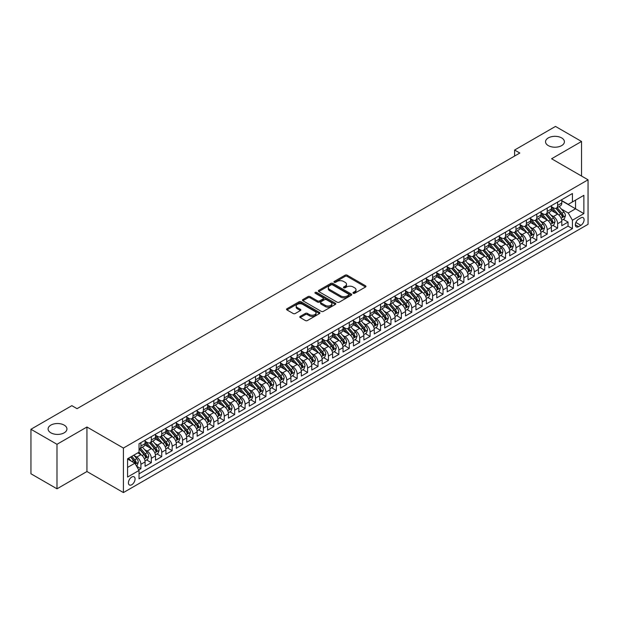 <?xml version="1.0" encoding="UTF-8"?>
<svg xmlns="http://www.w3.org/2000/svg" width="619" height="619" viewBox="0 0 619 619"><rect width="100%" height="100%" fill="white"/><g stroke="black" fill="none" stroke-linecap="round" stroke-linejoin="round"><path stroke-width="0.93" d="M353.256 293.259A1.014 0.588 0 0 0 354.687 293.259L365.558 286.992A1.447 0.836 0 0 0 365.976 286.396A1.447 0.836 0 0 0 365.558 285.808L347.151 275.184A1.447 0.836 0 0 0 345.1 275.184L334.237 281.452A1.014 0.588 0 0 0 333.943 281.869A1.014 0.588 0 0 0 334.237 282.279A1.014 0.588 0 0 0 335.668 282.279L337.076 281.467A4.627 2.669 0 0 1 343.622 281.467L345.154 282.357A4.627 2.669 0 0 1 346.508 284.245A4.627 2.669 0 0 1 345.154 286.133L343.746 286.945A1.014 0.588 0 0 0 343.452 287.355A1.014 0.588 0 0 0 343.746 287.773A1.014 0.588 0 0 0 345.178 287.773L346.586 286.961A4.627 2.669 0 0 1 353.132 286.961L354.664 287.843A4.627 2.669 0 0 1 356.018 289.738A4.627 2.669 0 0 1 354.664 291.626L353.256 292.439A1.014 0.588 0 0 0 352.962 292.849A1.014 0.588 0 0 0 353.256 293.259L353.256 292.439M64.183 425.121A9.432 5.447 0 0 0 53.907 423.938A9.432 5.447 0 0 0 48.089 428.967A9.432 5.447 0 0 0 50.851 432.82A9.432 5.447 0 0 0 61.126 433.996A9.432 5.447 0 0 0 66.945 428.967A9.432 5.447 0 0 0 64.183 425.121M561.642 137.913A9.432 5.447 0 0 0 551.367 136.737A9.432 5.447 0 0 0 545.54 141.766A9.432 5.447 0 0 0 548.302 145.612A9.432 5.447 0 0 0 558.578 146.796A9.432 5.447 0 0 0 564.404 141.766A9.432 5.447 0 0 0 561.642 137.913M131.746 484.754A4.712 2.724 120 0 0 134.826 480.599A4.712 2.724 120 0 0 134.099 476.823A4.712 2.724 120 0 0 131.746 477.056A4.712 2.724 120 0 0 128.667 481.211A4.712 2.724 120 0 0 129.386 484.986A4.712 2.724 120 0 0 131.746 484.754M300.215 316.394A1.447 0.836 0 0 0 299.789 316.982A1.447 0.836 0 0 0 300.215 317.57L305.376 320.549A1.447 0.836 0 0 0 307.419 320.549L319.489 313.585A1.447 0.836 0 0 0 319.915 312.997A1.447 0.836 0 0 0 319.489 312.409L301.082 301.778A1.447 0.836 0 0 0 299.039 301.778L286.968 308.742A1.447 0.836 0 0 0 286.543 309.338A1.447 0.836 0 0 0 286.968 309.926L293.205 313.524A1.447 0.836 0 0 0 295.255 313.524L300.416 310.545A1.447 0.836 0 0 0 300.842 309.957A1.447 0.836 0 0 0 300.416 309.368L297.321 307.581A3.869 2.236 0 0 1 296.192 306.003A3.869 2.236 0 0 1 298.575 303.937A3.869 2.236 0 0 1 302.792 304.424L314.909 311.419A3.869 2.236 0 0 1 316.046 312.997A3.869 2.236 0 0 1 313.655 315.063A3.869 2.236 0 0 1 309.438 314.576L307.419 313.407A1.447 0.836 0 0 0 305.376 313.407L300.215 316.394L300.215 317.57L305.376 314.614L305.376 313.407M86.946 427.009L56.994 444.303L30.95 429.269L30.95 473.775L56.994 488.817L86.946 471.523L123.413 492.577L123.413 448.063L86.946 427.009L86.946 471.523M581.535 176.044L581.535 141.465L551.591 158.758L588.05 179.804L123.413 448.063M581.535 141.465L555.491 126.423L514.606 150.03L514.606 156.05M30.95 429.269L71.843 405.662L77.05 408.672L519.813 153.04L514.606 150.03M337.177 302.188A1.447 0.836 0 0 0 339.22 302.188L351.29 295.224A1.447 0.836 0 0 0 351.716 294.636A1.447 0.836 0 0 0 351.29 294.048L332.883 283.417A1.447 0.836 0 0 0 330.84 283.417L318.77 290.381A1.447 0.836 0 0 0 318.352 290.976A1.447 0.836 0 0 0 318.77 291.564L337.177 302.188M315.651 293.483A1.014 0.588 0 0 1 316.673 293.623L316.673 292.423L335.39 303.225A1.447 0.836 0 0 1 335.815 303.813A1.447 0.836 0 0 1 335.39 304.409L323.319 311.372A1.447 0.836 0 0 1 321.276 311.372L302.869 300.749L308.038 297.785L308.038 296.586L302.869 299.565A1.447 0.836 0 0 0 302.443 300.153A1.447 0.836 0 0 0 302.869 300.749L302.869 299.565M308.038 297.785A1.447 0.836 0 0 1 310.08 297.785L310.08 296.586A1.447 0.836 0 0 0 308.038 296.586M310.08 296.586L317.547 300.896A1.447 0.836 0 0 0 319.59 300.896L323.017 298.915A1.447 0.836 0 0 0 323.435 298.327A1.447 0.836 0 0 0 323.017 297.731L315.241 293.251A1.014 0.588 0 0 1 314.947 292.833A1.014 0.588 0 0 1 315.574 292.292A1.014 0.588 0 0 1 316.673 292.423M138.749 469.945L140.915 468.699L136.59 466.2M134.13 455.576L136.745 457.085A5.896 3.405 60 0 1 140.915 464.304L145.078 461.898L145.078 466.293L151.33 462.679L146.587 459.948M144.544 449.564L147.16 451.073A5.896 3.405 60 0 1 151.33 458.292L155.493 455.886L155.493 460.273L161.745 456.667L157.009 453.928M154.967 443.544L157.582 445.061A5.896 3.405 60 0 1 161.745 452.272L165.915 449.866L165.915 454.261L172.167 450.647L167.424 447.916M165.381 437.532L167.997 439.041A5.896 3.405 60 0 1 172.167 446.26L176.33 443.854L176.33 448.249L182.582 444.635L177.846 441.896M175.804 431.52L178.419 433.029A5.896 3.405 60 0 1 182.582 440.248L186.752 437.842L186.752 442.229L193.004 438.623L188.261 435.884M186.218 425.501L188.834 427.009A5.896 3.405 60 0 1 193.004 434.229L197.167 431.822L197.167 436.217L203.419 432.604L198.676 429.872M196.633 419.489L199.248 420.997A5.896 3.405 60 0 1 203.419 428.216L207.589 425.81L207.589 430.205L213.834 426.592L209.098 423.853M207.056 413.477L209.671 414.985A5.896 3.405 60 0 1 213.834 422.204L218.004 419.798L218.004 424.185L224.256 420.58L219.513 417.84M217.47 407.457L220.085 408.966A5.896 3.405 60 0 1 224.256 416.185L228.419 413.778L228.419 418.173L234.671 414.56L229.935 411.828M227.893 401.445L230.508 402.954A5.896 3.405 60 0 1 234.671 410.173L238.841 407.766L238.841 412.153L245.093 408.548L240.35 405.809M238.307 395.433L240.923 396.941A5.896 3.405 60 0 1 245.093 404.161L249.256 401.754L249.256 406.141L255.508 402.536L250.772 399.797M248.73 389.413L251.345 390.922A5.896 3.405 60 0 1 255.508 398.141L259.678 395.734L259.678 400.129L265.93 396.516L261.187 393.785M259.144 383.401L261.76 384.91A5.896 3.405 60 0 1 265.93 392.129L270.093 389.722L270.093 394.11L276.345 390.504L271.602 387.765M269.559 377.389L272.174 378.898A5.896 3.405 60 0 1 276.345 386.117L280.515 383.71L280.515 388.098L286.759 384.492L282.024 381.753M279.981 371.369L282.597 372.878A5.896 3.405 60 0 1 286.759 380.097L290.93 377.691L290.93 382.085L297.182 378.472L292.439 375.741M290.396 365.357L293.011 366.866A5.896 3.405 60 0 1 297.182 374.085L301.345 371.679L301.345 376.066L307.597 372.46L302.861 369.721M300.819 359.337L303.434 360.854A5.896 3.405 60 0 1 307.597 368.065L311.767 365.667L311.767 370.054L318.019 366.448L313.276 363.709M311.233 353.325L313.848 354.834A5.896 3.405 60 0 1 318.019 362.053L322.182 359.647L322.182 364.042L328.434 360.428L323.691 357.697M321.656 347.313L324.271 348.822A5.896 3.405 60 0 1 328.434 356.041L332.604 353.635L332.604 358.022L338.856 354.416L334.113 351.677M332.07 341.293L334.686 342.81A5.896 3.405 60 0 1 338.856 350.021L343.019 347.615L343.019 352.01L349.271 348.404L344.528 345.665M342.485 335.281L345.1 336.79A5.896 3.405 60 0 1 349.271 344.009L353.441 341.603L353.441 345.998L359.685 342.384L354.95 339.645M352.907 329.269L355.523 330.778A5.896 3.405 60 0 1 359.685 337.997L363.856 335.591L363.856 339.978L370.108 336.372L365.365 333.633M363.322 323.25L365.937 324.766A5.896 3.405 60 0 1 370.108 331.977L374.271 329.571L374.271 333.966L380.523 330.353L375.787 327.621M373.744 317.238L376.36 318.746A5.896 3.405 60 0 1 380.523 325.965L384.693 323.559L384.693 327.954L390.945 324.341L386.202 321.601M384.159 311.225L386.774 312.734A5.896 3.405 60 0 1 390.945 319.953L395.108 317.547L395.108 321.934L401.36 318.328L396.617 315.589M394.574 305.206L397.197 306.714A5.896 3.405 60 0 1 401.36 313.934L405.53 311.527L405.53 315.922L411.782 312.309L407.039 309.577M404.996 299.194L407.611 300.702A5.896 3.405 60 0 1 411.782 307.922L415.945 305.515L415.945 309.902L422.197 306.297L417.454 303.558M415.411 293.182L418.026 294.69A5.896 3.405 60 0 1 422.197 301.91L426.367 299.503L426.367 303.89L432.611 300.285L427.876 297.546M425.833 287.162L428.449 288.671A5.896 3.405 60 0 1 432.611 295.89L436.782 293.483L436.782 297.878L443.034 294.265L438.291 291.534M436.248 281.15L438.863 282.659A5.896 3.405 60 0 1 443.034 289.878L447.197 287.471L447.197 291.858L453.448 288.253L448.713 285.514M446.67 275.138L449.286 276.647A5.896 3.405 60 0 1 453.448 283.866L457.619 281.459L457.619 285.846L463.871 282.241L459.128 279.502M457.085 269.118L459.7 270.627A5.896 3.405 60 0 1 463.871 277.846L468.034 275.44L468.034 279.834L474.286 276.221L469.542 273.49M467.5 263.106L470.115 264.615A5.896 3.405 60 0 1 474.286 271.834L478.456 269.427L478.456 273.815L484.7 270.209L479.965 267.47M477.922 257.094L480.537 258.603A5.896 3.405 60 0 1 484.7 265.822L488.871 263.415L488.871 267.803L495.123 264.197L490.38 261.458M488.337 251.074L490.952 252.583A5.896 3.405 60 0 1 495.123 259.802L499.285 257.396L499.285 261.791L505.537 258.177L500.802 255.446M498.759 245.062L501.375 246.571A5.896 3.405 60 0 1 505.537 253.79L509.708 251.384L509.708 255.771L515.96 252.165L511.217 249.426M509.174 239.042L511.789 240.559A5.896 3.405 60 0 1 515.96 247.77L520.122 245.372L520.122 249.759L526.374 246.153L521.639 243.414M519.596 233.03L522.212 234.539A5.896 3.405 60 0 1 526.374 241.758L530.545 239.352L530.545 243.747L536.797 240.133L532.054 237.402M530.011 227.018L532.626 228.527A5.896 3.405 60 0 1 536.797 235.746L540.96 233.34L540.96 237.727L547.211 234.121L542.468 231.382M540.426 220.998L543.041 222.515A5.896 3.405 60 0 1 547.211 229.726L551.382 227.32L551.382 231.715L557.626 228.109L557.626 223.714A5.896 3.405 -120 0 0 553.463 216.495L550.848 214.986M552.891 225.37L557.626 228.109M145.078 461.898A5.896 3.405 -120 0 0 140.915 454.679L137.789 452.876M155.493 455.886A5.896 3.405 -120 0 0 151.33 448.667L144.885 444.945M165.915 449.866A5.896 3.405 -120 0 0 161.745 442.655L155.307 438.933M176.33 443.854A5.896 3.405 -120 0 0 172.167 436.635L165.722 432.921M186.752 437.842A5.896 3.405 -120 0 0 182.582 430.623L176.144 426.901M197.167 431.822A5.896 3.405 -120 0 0 193.004 424.611L186.559 420.889M207.589 425.81A5.896 3.405 -120 0 0 203.419 418.591L196.974 414.869M218.004 419.798A5.896 3.405 -120 0 0 213.834 412.579L207.396 408.857M228.419 413.778A5.896 3.405 -120 0 0 224.256 406.567L217.811 402.845M238.841 407.766A5.896 3.405 -120 0 0 234.671 400.547L228.233 396.825M249.256 401.754A5.896 3.405 -120 0 0 245.093 394.535L238.648 390.813M259.678 395.734A5.896 3.405 -120 0 0 255.508 388.515L249.062 384.801M270.093 389.722A5.896 3.405 -120 0 0 265.93 382.503L259.485 378.782M280.515 383.71A5.896 3.405 -120 0 0 276.345 376.491L269.899 372.77M290.93 377.691A5.896 3.405 -120 0 0 286.759 370.472L280.322 366.758M301.345 371.679A5.896 3.405 -120 0 0 297.182 364.459L290.737 360.738M311.767 365.667A5.896 3.405 -120 0 0 307.597 358.447L301.159 354.726M322.182 359.647A5.896 3.405 -120 0 0 318.019 352.428L311.574 348.714M332.604 353.635A5.896 3.405 -120 0 0 328.434 346.416L321.988 342.694M343.019 347.615A5.896 3.405 -120 0 0 338.856 340.404L332.411 336.682M353.441 341.603A5.896 3.405 -120 0 0 349.271 334.384L342.825 330.67M363.856 335.591A5.896 3.405 -120 0 0 359.685 328.372L353.248 324.65M374.271 329.571A5.896 3.405 -120 0 0 370.108 322.36L363.663 318.638M384.693 323.559A5.896 3.405 -120 0 0 380.523 316.34L374.085 312.626M395.108 317.547A5.896 3.405 -120 0 0 390.945 310.328L384.5 306.606M405.53 311.527A5.896 3.405 -120 0 0 401.36 304.316L394.914 300.594M415.945 305.515A5.896 3.405 -120 0 0 411.782 298.296L405.337 294.574M426.367 299.503A5.896 3.405 -120 0 0 422.197 292.284L415.751 288.562M436.782 293.483A5.896 3.405 -120 0 0 432.611 286.264L426.174 282.55M447.197 287.471A5.896 3.405 -120 0 0 443.034 280.252L436.588 276.531M457.619 281.459A5.896 3.405 -120 0 0 453.448 274.24L447.011 270.518M468.034 275.44A5.896 3.405 -120 0 0 463.871 268.22L457.426 264.506M478.456 269.427A5.896 3.405 -120 0 0 474.286 262.208L467.84 258.487M488.871 263.415A5.896 3.405 -120 0 0 484.7 256.196L478.263 252.475M499.285 257.396A5.896 3.405 -120 0 0 495.123 250.177L488.677 246.463M509.708 251.384A5.896 3.405 -120 0 0 505.537 244.165L499.1 240.443M520.122 245.372A5.896 3.405 -120 0 0 515.96 238.153L509.514 234.431M530.545 239.352A5.896 3.405 -120 0 0 526.374 232.133L519.937 228.419M540.96 233.34A5.896 3.405 -120 0 0 536.797 226.121L530.351 222.399M551.382 227.32A5.896 3.405 -120 0 0 547.211 220.109L540.766 216.387M580.862 217.88L578.572 219.203A4.565 2.638 120 0 0 575.585 223.227A4.565 2.638 120 0 0 576.289 226.887A4.565 2.638 120 0 0 578.572 226.662L580.862 225.339A4.565 2.638 120 0 0 583.849 221.316A4.565 2.638 120 0 0 583.144 217.656A4.565 2.638 120 0 0 580.862 217.88M123.413 492.577L588.05 224.318L588.05 179.804M127.576 467.43L134.872 463.221L139.035 470.44L139.035 478.858L572.42 228.643L572.42 220.225L568.257 213.006L561.263 208.974M139.035 470.44L127.576 477.056L127.576 458.772L139.035 452.156L139.035 443.73L572.42 193.523L572.42 201.941L583.879 195.325L583.879 213.609L572.42 220.225M145.078 441.208L147.16 442.407A5.896 3.405 60 0 0 150.108 442.701L154.278 440.295A5.896 3.405 -120 0 0 155.493 437.602L155.493 434.229M155.493 435.196L157.582 436.395A5.896 3.405 60 0 0 160.53 436.689L164.693 434.283A5.896 3.405 -120 0 0 165.915 431.582L165.915 428.216M165.915 429.176L167.997 430.383A5.896 3.405 60 0 0 170.945 430.677L175.115 428.271A5.896 3.405 -120 0 0 176.33 425.57L176.33 422.204M176.33 423.164L178.419 424.363A5.896 3.405 60 0 0 181.359 424.657L185.53 422.251A5.896 3.405 -120 0 0 186.752 419.558L186.752 416.185M186.752 417.152L188.834 418.351A5.896 3.405 60 0 0 191.782 418.645L195.944 416.239A5.896 3.405 -120 0 0 197.167 413.538L197.167 410.173M197.167 411.132L199.248 412.339A5.896 3.405 60 0 0 202.196 412.625L206.367 410.227A5.896 3.405 -120 0 0 207.589 407.526L207.589 404.161M207.589 405.12L209.671 406.319A5.896 3.405 60 0 0 212.619 406.613L216.782 404.207A5.896 3.405 -120 0 0 218.004 401.514L218.004 398.141M218.004 399.108L220.085 400.307A5.896 3.405 60 0 0 223.033 400.601L227.204 398.195A5.896 3.405 -120 0 0 228.419 395.495L228.419 392.129M228.419 393.088L230.508 394.295A5.896 3.405 60 0 0 233.456 394.582L237.619 392.175A5.896 3.405 -120 0 0 238.841 389.483L238.841 386.109M238.841 387.076L240.923 388.275A5.896 3.405 60 0 0 243.871 388.57L248.041 386.163A5.896 3.405 -120 0 0 249.256 383.463L249.256 380.097M249.256 381.064L251.345 382.263A5.896 3.405 60 0 0 254.285 382.557L258.456 380.151A5.896 3.405 -120 0 0 259.678 377.451L259.678 374.085M259.678 375.044L261.76 376.251A5.896 3.405 60 0 0 264.708 376.538L268.87 374.131A5.896 3.405 -120 0 0 270.093 371.439L270.093 368.065M270.093 369.032L272.174 370.232A5.896 3.405 60 0 0 275.122 370.526L279.293 368.119A5.896 3.405 -120 0 0 280.515 365.419L280.515 362.053M280.515 363.013L282.597 364.22A5.896 3.405 60 0 0 285.545 364.514L289.707 362.107A5.896 3.405 -120 0 0 290.93 359.407L290.93 356.041M290.93 357.001L293.011 358.208A5.896 3.405 60 0 0 295.959 358.494L300.13 356.087A5.896 3.405 -120 0 0 301.345 353.395L301.345 350.021M301.345 350.988L303.434 352.188A5.896 3.405 60 0 0 306.382 352.482L310.545 350.075A5.896 3.405 -120 0 0 311.767 347.375L311.767 344.009M311.767 344.969L313.848 346.176A5.896 3.405 60 0 0 316.796 346.47L320.967 344.063A5.896 3.405 -120 0 0 322.182 341.363L322.182 337.997M322.182 338.957L324.271 340.164A5.896 3.405 60 0 0 327.211 340.45L331.382 338.044A5.896 3.405 -120 0 0 332.604 335.351L332.604 331.977M332.604 332.945L334.686 334.144A5.896 3.405 60 0 0 337.634 334.438L341.796 332.032A5.896 3.405 -120 0 0 343.019 329.331L343.019 325.965M343.019 326.925L345.1 328.132A5.896 3.405 60 0 0 348.048 328.426L352.219 326.02A5.896 3.405 -120 0 0 353.441 323.319L353.441 319.953M353.441 320.913L355.523 322.112A5.896 3.405 60 0 0 358.471 322.406L362.633 320A5.896 3.405 -120 0 0 363.856 317.307L363.856 313.934M363.856 314.901L365.937 316.1A5.896 3.405 60 0 0 368.885 316.394L373.056 313.988A5.896 3.405 -120 0 0 374.271 311.287L374.271 307.922M374.271 308.881L376.36 310.088A5.896 3.405 60 0 0 379.3 310.382L383.471 307.976A5.896 3.405 -120 0 0 384.693 305.275L384.693 301.91M384.693 302.869L386.774 304.068A5.896 3.405 60 0 0 389.722 304.362L393.885 301.956A5.896 3.405 -120 0 0 395.108 299.263L395.108 295.89M395.108 296.857L397.197 298.056A5.896 3.405 60 0 0 400.137 298.35L404.308 295.944A5.896 3.405 -120 0 0 405.53 293.244L405.53 289.878M405.53 290.837L407.611 292.044A5.896 3.405 60 0 0 410.559 292.33L414.722 289.932A5.896 3.405 -120 0 0 415.945 287.231L415.945 283.866M415.945 284.825L418.026 286.024A5.896 3.405 60 0 0 420.974 286.318L425.145 283.912A5.896 3.405 -120 0 0 426.367 281.212L426.367 277.846M426.367 278.813L428.449 280.012A5.896 3.405 60 0 0 431.397 280.306L435.559 277.9A5.896 3.405 -120 0 0 436.782 275.2L436.782 271.834M436.782 272.793L438.863 274A5.896 3.405 60 0 0 441.811 274.287L445.982 271.88A5.896 3.405 -120 0 0 447.197 269.188L447.197 265.814M447.197 266.781L449.286 267.981A5.896 3.405 60 0 0 452.226 268.275L456.396 265.868A5.896 3.405 -120 0 0 457.619 263.168L457.619 259.802M457.619 260.769L459.7 261.969A5.896 3.405 60 0 0 462.648 262.263L466.811 259.856A5.896 3.405 -120 0 0 468.034 257.156L468.034 253.79M468.034 254.749L470.115 255.957A5.896 3.405 60 0 0 473.063 256.243L477.234 253.836A5.896 3.405 -120 0 0 478.456 251.144L478.456 247.77M478.456 248.737L480.537 249.937A5.896 3.405 60 0 0 483.485 250.231L487.648 247.824A5.896 3.405 -120 0 0 488.871 245.124L488.871 241.758M488.871 242.718L490.952 243.925A5.896 3.405 60 0 0 493.9 244.219L498.071 241.812A5.896 3.405 -120 0 0 499.285 239.112L499.285 235.746M499.285 236.706L501.375 237.913A5.896 3.405 60 0 0 504.323 238.199L508.485 235.793A5.896 3.405 -120 0 0 509.708 233.1L509.708 229.726M509.708 230.694L511.789 231.893A5.896 3.405 60 0 0 514.737 232.187L518.908 229.781A5.896 3.405 -120 0 0 520.122 227.08L520.122 223.714M520.122 224.674L522.212 225.881A5.896 3.405 60 0 0 525.152 226.175L529.322 223.769A5.896 3.405 -120 0 0 530.545 221.068L530.545 217.702M530.545 218.662L532.626 219.869A5.896 3.405 60 0 0 535.574 220.155L539.737 217.749A5.896 3.405 -120 0 0 540.96 215.056L540.96 211.683M540.96 212.65L543.041 213.849A5.896 3.405 60 0 0 545.989 214.143L550.159 211.737A5.896 3.405 -120 0 0 551.382 209.036L551.382 205.67M139.035 473.806L568.049 226.121L568.049 222.089L561.797 225.703L561.797 221.308A5.896 3.405 -120 0 0 557.626 214.089L551.189 210.375M551.382 206.63L553.463 207.837A5.896 3.405 -120 0 0 556.411 208.131A5.896 3.405 -120 0 0 557.626 205.431L557.626 202.065M556.411 208.131L560.574 205.725A5.896 3.405 -120 0 0 561.797 203.024L561.797 199.658M140.915 442.655L140.915 446.02A5.896 3.405 60 0 1 139.693 448.721A5.896 3.405 60 0 1 139.035 448.953M139.693 448.721L143.856 446.314A5.896 3.405 -120 0 0 145.078 443.614L145.078 440.248M151.33 436.635L151.33 440.008A5.896 3.405 60 0 1 150.108 442.701M161.745 430.623L161.745 433.989A5.896 3.405 60 0 1 160.53 436.689M172.167 424.611L172.167 427.977A5.896 3.405 60 0 1 170.945 430.677M182.582 418.591L182.582 421.957A5.896 3.405 60 0 1 181.359 424.657M193.004 412.579L193.004 415.945A5.896 3.405 60 0 1 191.782 418.645M203.419 406.559L203.419 409.933A5.896 3.405 60 0 1 202.196 412.625M213.834 400.547L213.834 403.913A5.896 3.405 60 0 1 212.619 406.613M224.256 394.535L224.256 397.901A5.896 3.405 60 0 1 223.033 400.601M234.671 388.515L234.671 391.889A5.896 3.405 60 0 1 233.456 394.582M245.093 382.503L245.093 385.869A5.896 3.405 60 0 1 243.871 388.57M255.508 376.491L255.508 379.857A5.896 3.405 60 0 1 254.285 382.557M265.93 370.472L265.93 373.845A5.896 3.405 60 0 1 264.708 376.538M276.345 364.459L276.345 367.825A5.896 3.405 60 0 1 275.122 370.526M286.759 358.447L286.759 361.813A5.896 3.405 60 0 1 285.545 364.514M297.182 352.428L297.182 355.801A5.896 3.405 60 0 1 295.959 358.494M307.597 346.416L307.597 349.781A5.896 3.405 60 0 1 306.382 352.482M318.019 340.404L318.019 343.769A5.896 3.405 60 0 1 316.796 346.47M328.434 334.384L328.434 337.757A5.896 3.405 60 0 1 327.211 340.45M338.856 328.372L338.856 331.738A5.896 3.405 60 0 1 337.634 334.438M349.271 322.36L349.271 325.726A5.896 3.405 60 0 1 348.048 328.426M359.685 316.34L359.685 319.714A5.896 3.405 60 0 1 358.471 322.406M370.108 310.328L370.108 313.694A5.896 3.405 60 0 1 368.885 316.394M380.523 304.316L380.523 307.682A5.896 3.405 60 0 1 379.3 310.382M390.945 298.296L390.945 301.662A5.896 3.405 60 0 1 389.722 304.362M401.36 292.284L401.36 295.65A5.896 3.405 60 0 1 400.137 298.35M411.782 286.264L411.782 289.638A5.896 3.405 60 0 1 410.559 292.33M422.197 280.252L422.197 283.618A5.896 3.405 60 0 1 420.974 286.318M432.611 274.24L432.611 277.606A5.896 3.405 60 0 1 431.397 280.306M443.034 268.22L443.034 271.594A5.896 3.405 60 0 1 441.811 274.287M453.448 262.208L453.448 265.574A5.896 3.405 60 0 1 452.226 268.275M463.871 256.196L463.871 259.562A5.896 3.405 60 0 1 462.648 262.263M474.286 250.177L474.286 253.55A5.896 3.405 60 0 1 473.063 256.243M484.7 244.165L484.7 247.53A5.896 3.405 60 0 1 483.485 250.231M495.123 238.153L495.123 241.518A5.896 3.405 60 0 1 493.9 244.219M505.537 232.133L505.537 235.506A5.896 3.405 60 0 1 504.323 238.199M515.96 226.121L515.96 229.487A5.896 3.405 60 0 1 514.737 232.187M526.374 220.109L526.374 223.474A5.896 3.405 60 0 1 525.152 226.175M536.797 214.089L536.797 217.462A5.896 3.405 60 0 1 535.574 220.155M547.211 208.077L547.211 211.443A5.896 3.405 60 0 1 545.989 214.143M547.211 229.726L547.211 234.121M536.797 235.746L536.797 240.133M526.374 241.758L526.374 246.153M515.96 247.77L515.96 252.165M505.537 253.79L505.537 258.177M495.123 259.802L495.123 264.197M484.7 265.822L484.7 270.209M474.286 271.834L474.286 276.221M463.871 277.846L463.871 282.241M453.448 283.866L453.448 288.253M443.034 289.878L443.034 294.265M432.611 295.89L432.611 300.285M422.197 301.91L422.197 306.297M411.782 307.922L411.782 312.309M401.36 313.934L401.36 318.328M390.945 319.953L390.945 324.341M380.523 325.965L380.523 330.353M370.108 331.977L370.108 336.372M359.685 337.997L359.685 342.384M349.271 344.009L349.271 348.404M338.856 350.021L338.856 354.416M328.434 356.041L328.434 360.428M318.019 362.053L318.019 366.448M307.597 368.065L307.597 372.46M297.182 374.085L297.182 378.472M286.759 380.097L286.759 384.492M276.345 386.117L276.345 390.504M265.93 392.129L265.93 396.516M255.508 398.141L255.508 402.536M245.093 404.161L245.093 408.548M234.671 410.173L234.671 414.56M224.256 416.185L224.256 420.58M213.834 422.204L213.834 426.592M203.419 428.216L203.419 432.604M193.004 434.229L193.004 438.623M182.582 440.248L182.582 444.635M172.167 446.26L172.167 450.647M161.745 452.272L161.745 456.667M151.33 458.292L151.33 462.679M140.915 464.304L140.915 468.699M134.872 463.221L127.576 459.012M568.257 213.006L575.546 208.796L575.546 200.138L583.879 195.325M561.797 200.858L583.879 213.609M561.797 200.618L568.257 204.347L572.42 201.941M56.994 444.303L56.994 488.817M563.305 219.35L568.049 222.089M568.049 226.121L572.42 228.643M353.666 293.406L354.664 292.826A4.627 2.669 0 0 0 356.018 290.938L356.018 289.738M346.508 284.245L346.508 285.444A4.627 2.669 0 0 1 345.154 287.34L344.156 287.912M365.535 286.999L347.151 276.384A1.447 0.836 0 0 0 345.1 276.384L334.639 282.426M351.29 294.048L351.29 295.224L332.883 284.624A1.447 0.836 0 0 0 330.84 284.624L318.793 291.572M348.737 295.046A1.014 0.588 0 0 0 349.031 294.636A1.014 0.588 0 0 0 348.737 294.218L332.573 284.895A1.014 0.588 0 0 0 331.142 284.895L329.664 285.746A4.627 2.669 0 0 0 328.31 287.642A4.627 2.669 0 0 0 329.664 289.53L340.705 295.905A4.627 2.669 0 0 0 347.251 295.905L348.737 295.046L348.737 296.253A1.014 0.588 0 0 0 349.031 295.836L349.031 294.636M328.31 287.642L328.31 288.841A4.627 2.669 0 0 0 329.664 290.729L329.664 289.53M348.737 296.253L347.251 297.105A4.627 2.669 0 0 1 340.705 297.105L329.664 290.729M310.08 297.785L317.547 302.095A1.447 0.836 0 0 0 319.59 302.095L323.017 300.114A1.447 0.836 0 0 0 323.435 299.526L323.435 298.327M316.673 293.623L335.366 304.416M325.292 305.368A3.869 2.236 0 0 0 329.509 305.848A3.869 2.236 0 0 0 331.892 303.79A3.869 2.236 0 0 0 330.763 302.204L326.492 299.743A1.447 0.836 0 0 0 324.449 299.743L321.021 301.716A1.447 0.836 0 0 0 320.596 302.312A1.447 0.836 0 0 0 321.021 302.9L325.292 305.368L325.292 306.567A3.869 2.236 0 0 0 329.509 307.055A3.869 2.236 0 0 0 331.892 304.989L331.892 303.79M320.596 302.312L320.596 303.511A1.447 0.836 0 0 0 321.021 304.107L321.021 302.9M325.292 306.567L321.021 304.107M316.046 312.997L316.046 314.197A3.869 2.236 0 0 1 313.655 316.263A3.869 2.236 0 0 1 309.438 315.775L307.419 314.614A1.447 0.836 0 0 0 305.376 314.614M296.192 306.003L296.192 307.202A3.869 2.236 0 0 0 297.321 308.78L297.321 307.581M300.416 309.368L300.416 310.545L297.321 308.78M319.489 312.409L319.489 313.585L301.082 302.985A1.447 0.836 0 0 0 299.039 302.985L286.992 309.933L286.968 308.742M561.712 220.279L564.404 218.724L565.441 215.714A3.907 2.252 -120 0 0 563.924 212.046L559.166 206.537M558.206 214.476L552.566 207.938A11.274 6.507 -120 0 0 551.382 206.7M555.111 212.634L551.955 208.982A9.355 5.401 -120 0 0 551.382 208.355M555.877 208.34L560.69 213.911A3.907 2.252 60 0 1 562.083 216.604L563.336 215.884A3.907 2.252 -120 0 0 561.944 213.191L557.185 207.682M556.164 208.247L561.332 214.236A1.989 1.145 60 0 1 561.835 215.017L563.336 215.884M562.083 216.604L562.369 217.068M551.289 226.291L553.982 224.736L555.026 221.726A3.907 2.252 -120 0 0 553.502 218.066L548.744 212.549M547.792 220.488L542.143 213.95A11.274 6.507 -120 0 0 540.96 212.712M544.697 218.654L541.54 214.994A9.355 5.401 -120 0 0 540.96 214.367M545.463 214.352L550.276 219.931A3.907 2.252 60 0 1 551.668 222.616L552.914 221.896A3.907 2.252 -120 0 0 551.521 219.203L546.763 213.694M545.741 214.267L550.918 220.256A1.989 1.145 60 0 1 551.421 221.029L552.914 221.896M551.668 222.616L551.955 223.08M540.874 232.303L543.567 230.755L544.604 227.746A3.907 2.252 -120 0 0 543.087 224.078L538.329 218.569M537.369 226.5L531.729 219.969A11.274 6.507 -120 0 0 530.545 218.724M534.274 224.666L531.117 221.014A9.355 5.401 -120 0 0 530.545 220.379M535.04 220.372L539.853 225.943A3.907 2.252 60 0 1 541.246 228.635L542.499 227.908A3.907 2.252 -120 0 0 541.107 225.223L536.348 219.714M535.327 220.279L540.495 226.268A1.989 1.145 60 0 1 540.998 227.049L542.499 227.908M541.246 228.635L541.532 229.092M530.452 238.323L533.145 236.768L534.189 233.758A3.907 2.252 -120 0 0 532.665 230.09L527.906 224.581M526.955 232.52L521.306 225.981A11.274 6.507 -120 0 0 520.122 224.743M523.86 230.686L520.703 227.026A9.355 5.401 -120 0 0 520.122 226.399M524.626 226.384L529.438 231.955A3.907 2.252 60 0 1 530.831 234.647L532.085 233.928A3.907 2.252 -120 0 0 530.692 231.235L525.926 225.726M524.904 226.291L530.081 232.28A1.989 1.145 60 0 1 530.584 233.061L532.085 233.928M530.831 234.647L531.117 235.112M520.037 244.335L522.73 242.78L523.775 239.777A3.907 2.252 -120 0 0 522.25 236.11L517.492 230.601M516.54 238.532L510.892 231.993A11.274 6.507 -120 0 0 509.708 230.755M513.437 236.698L510.28 233.038A9.355 5.401 -120 0 0 509.708 232.411M514.203 232.396L519.024 237.975A3.907 2.252 60 0 1 520.417 240.659L521.662 239.94A3.907 2.252 -120 0 0 520.269 237.247L515.511 231.738M514.49 232.311L519.666 238.3A1.989 1.145 60 0 1 520.161 239.073L521.662 239.94M520.417 240.659L520.695 241.124M509.623 250.347L512.315 248.799L513.352 245.789A3.907 2.252 -120 0 0 511.836 242.122L507.069 236.613M506.118 244.544L500.477 238.013A11.274 6.507 -120 0 0 499.285 236.768M503.023 242.71L499.866 239.058A9.355 5.401 -120 0 0 499.285 238.431M503.789 238.416L508.601 243.987A3.907 2.252 60 0 1 509.994 246.679L511.248 245.952A3.907 2.252 -120 0 0 509.855 243.267L505.096 237.758M504.075 238.323L509.244 244.312A1.989 1.145 60 0 1 509.746 245.093L511.248 245.952M509.994 246.679L510.28 247.143M499.2 256.367L501.893 254.811L502.938 251.801A3.907 2.252 -120 0 0 501.413 248.134L496.655 242.625M495.703 250.563L490.055 244.025A11.274 6.507 -120 0 0 488.871 242.787M492.608 248.73L489.451 245.07A9.355 5.401 -120 0 0 488.871 244.443M493.374 244.428L498.187 249.999A3.907 2.252 60 0 1 499.579 252.691L500.825 251.972A3.907 2.252 -120 0 0 499.432 249.279L494.674 243.77M493.653 244.335L498.829 250.324A1.989 1.145 60 0 1 499.332 251.105L500.825 251.972M499.579 252.691L499.858 253.156M488.786 262.379L491.478 260.823L492.515 257.821A3.907 2.252 -120 0 0 490.999 254.154L486.24 248.645M485.281 256.576L479.64 250.037A11.274 6.507 -120 0 0 478.456 248.799M482.186 254.742L479.029 251.082A9.355 5.401 -120 0 0 478.456 250.455M482.952 250.44L487.764 256.018A3.907 2.252 60 0 1 489.157 258.703L490.41 257.984A3.907 2.252 -120 0 0 489.018 255.299L484.259 249.782M483.238 250.355L488.406 256.343A1.989 1.145 60 0 1 488.909 257.117L490.41 257.984M489.157 258.703L489.443 259.168M478.363 268.398L481.056 266.843L482.1 263.833A3.907 2.252 -120 0 0 480.576 260.166L475.818 254.657M474.866 262.588L469.217 256.057A11.274 6.507 -120 0 0 468.034 254.811M471.771 260.754L468.614 257.102A9.355 5.401 -120 0 0 468.034 256.475M472.537 256.459L477.35 262.03A3.907 2.252 60 0 1 478.742 264.723L479.988 263.996A3.907 2.252 -120 0 0 478.595 261.311L473.837 255.802M472.815 256.367L477.992 262.355A1.989 1.145 60 0 1 478.495 263.137L479.988 263.996M478.742 264.723L479.029 265.187M467.949 274.41L470.641 272.855L471.678 269.845A3.907 2.252 -120 0 0 470.161 266.185L465.403 260.669M464.443 268.607L458.803 262.069A11.274 6.507 -120 0 0 457.619 260.831M461.348 266.774L458.192 263.114A9.355 5.401 -120 0 0 457.619 262.487M462.114 262.471L466.935 268.042A3.907 2.252 60 0 1 468.32 270.735L469.573 270.016A3.907 2.252 -120 0 0 468.181 267.323L463.422 261.814M462.401 262.379L467.569 268.367A1.989 1.145 60 0 1 468.072 269.149L469.573 270.016M468.32 270.735L468.606 271.199M457.526 280.422L460.219 278.867L461.263 275.865A3.907 2.252 -120 0 0 459.739 272.198L454.98 266.688M454.029 274.619L448.38 268.081A11.274 6.507 -120 0 0 447.197 266.843M450.934 272.786L447.777 269.133A9.355 5.401 -120 0 0 447.197 268.499M451.7 268.484L456.513 274.062A3.907 2.252 60 0 1 457.905 276.747L459.159 276.028A3.907 2.252 -120 0 0 457.766 273.343L453 267.826M451.978 268.398L457.155 274.387A1.989 1.145 60 0 1 457.658 275.161L459.159 276.028M457.905 276.747L458.192 277.211M447.111 286.442L449.804 284.887L450.849 281.877A3.907 2.252 -120 0 0 449.324 278.21L444.566 272.7M443.614 280.631L437.966 274.101A11.274 6.507 -120 0 0 436.782 272.863M440.511 278.798L437.354 275.146A9.355 5.401 -120 0 0 436.782 274.519M441.277 274.503L446.098 280.074A3.907 2.252 60 0 1 447.491 282.767L448.736 282.047A3.907 2.252 -120 0 0 447.344 279.355L442.585 273.846M441.564 274.41L446.74 280.399A1.989 1.145 60 0 1 447.235 281.181L448.736 282.047M447.491 282.767L447.769 283.231M436.697 292.454L439.389 290.899L440.426 287.889A3.907 2.252 -120 0 0 438.91 284.229L434.143 278.712M433.192 286.651L427.551 280.113A11.274 6.507 -120 0 0 426.367 278.875M430.097 284.817L426.94 281.158A9.355 5.401 -120 0 0 426.367 280.531M430.863 280.515L435.675 286.094A3.907 2.252 60 0 1 437.068 288.779L438.322 288.059A3.907 2.252 -120 0 0 436.929 285.367L432.17 279.858M431.149 280.422L436.318 286.411A1.989 1.145 60 0 1 436.821 287.193L438.322 288.059M437.068 288.779L437.354 289.243M426.274 298.466L428.967 296.911L430.012 293.909A3.907 2.252 -120 0 0 428.487 290.241L423.729 284.732M422.777 292.663L417.129 286.125A11.274 6.507 -120 0 0 415.945 284.887M419.682 290.829L416.525 287.177A9.355 5.401 -120 0 0 415.945 286.543M420.448 286.527L425.261 292.106A3.907 2.252 60 0 1 426.653 294.791L427.899 294.071A3.907 2.252 -120 0 0 426.506 291.387L421.748 285.87M420.727 286.442L425.903 292.431A1.989 1.145 60 0 1 426.406 293.205L427.899 294.071M426.653 294.791L426.932 295.255M415.86 304.486L418.552 302.931L419.589 299.921A3.907 2.252 -120 0 0 418.073 296.253L413.314 290.744M412.355 298.675L406.714 292.145A11.274 6.507 -120 0 0 405.53 290.907M409.26 296.841L406.103 293.189A9.355 5.401 -120 0 0 405.53 292.563M410.026 292.547L414.838 298.118A3.907 2.252 60 0 1 416.231 300.811L417.485 300.091A3.907 2.252 -120 0 0 416.092 297.399L411.333 291.889M410.312 292.454L415.481 298.443A1.989 1.145 60 0 1 415.983 299.225L417.485 300.091M416.231 300.811L416.517 301.275M405.437 310.498L408.13 308.943L409.174 305.933A3.907 2.252 -120 0 0 407.65 302.273L402.892 296.756M401.94 304.695L396.292 298.157A11.274 6.507 -120 0 0 395.108 296.919M398.845 302.861L395.688 299.201A9.355 5.401 -120 0 0 395.108 298.575M399.611 298.559L404.424 304.138A3.907 2.252 60 0 1 405.816 306.823L407.062 306.103A3.907 2.252 -120 0 0 405.677 303.411L400.911 297.901M399.889 298.466L405.066 304.463A1.989 1.145 60 0 1 405.569 305.237L407.062 306.103M405.816 306.823L406.103 307.287M395.023 316.51L397.715 314.955L398.752 311.953A3.907 2.252 -120 0 0 397.236 308.285L392.477 302.776M391.518 310.707L385.877 304.169A11.274 6.507 -120 0 0 384.693 302.931M388.423 308.873L385.266 305.221A9.355 5.401 -120 0 0 384.693 304.587M389.189 304.579L394.009 310.15A3.907 2.252 60 0 1 395.394 312.843L396.647 312.115A3.907 2.252 -120 0 0 395.255 309.43L390.496 303.914M389.475 304.486L394.643 310.475A1.989 1.145 60 0 1 395.146 311.249L396.647 312.115M395.394 312.843L395.68 313.299M384.6 322.53L387.293 320.975L388.337 317.965A3.907 2.252 -120 0 0 386.821 314.297L382.055 308.788M381.103 316.719L375.454 310.189A11.274 6.507 -120 0 0 374.271 308.951M378.008 314.885L374.851 311.233A9.355 5.401 -120 0 0 374.271 310.606M378.774 310.591L383.587 316.162A3.907 2.252 60 0 1 384.979 318.855L386.233 318.135A3.907 2.252 -120 0 0 384.84 315.442L380.081 309.933M379.052 310.498L384.229 316.487A1.989 1.145 60 0 1 384.732 317.268L386.233 318.135M384.979 318.855L385.266 319.319M374.186 328.542L376.878 326.987L377.923 323.977A3.907 2.252 -120 0 0 376.398 320.317L371.64 314.8M370.688 322.739L365.04 316.201A11.274 6.507 -120 0 0 363.856 314.963M367.593 320.905L364.429 317.245A9.355 5.401 -120 0 0 363.856 316.618M368.351 316.603L373.172 322.182A3.907 2.252 60 0 1 374.565 324.867L375.81 324.147A3.907 2.252 -120 0 0 374.418 321.454L369.659 315.945M368.638 316.51L373.814 322.507A1.989 1.145 60 0 1 374.309 323.28L375.81 324.147M374.565 324.867L374.843 325.331M363.771 334.554L366.463 333.007L367.5 329.997A3.907 2.252 -120 0 0 365.984 326.329L361.217 320.82M360.266 328.751L354.625 322.213A11.274 6.507 -120 0 0 353.441 320.975M357.171 326.917L354.014 323.265A9.355 5.401 -120 0 0 353.441 322.631M357.937 322.623L362.749 328.194A3.907 2.252 60 0 1 364.142 330.886L365.396 330.159A3.907 2.252 -120 0 0 364.003 327.474L359.244 321.957M358.223 322.53L363.392 328.519A1.989 1.145 60 0 1 363.895 329.293L365.396 330.159M364.142 330.886L364.429 331.343M353.348 340.574L356.041 339.019L357.086 336.009A3.907 2.252 -120 0 0 355.561 332.341L350.803 326.832M349.851 334.771L344.203 328.232A11.274 6.507 -120 0 0 343.019 326.994M346.756 332.929L343.599 329.277A9.355 5.401 -120 0 0 343.019 328.65M347.522 328.635L352.335 334.206A3.907 2.252 60 0 1 353.728 336.898L354.973 336.179A3.907 2.252 -120 0 0 353.581 333.486L348.822 327.977M347.801 328.542L352.977 334.531A1.989 1.145 60 0 1 353.48 335.312L354.973 336.179M353.728 336.898L354.006 337.363M342.934 346.586L345.626 345.031L346.663 342.028A3.907 2.252 -120 0 0 345.147 338.361L340.388 332.844M339.429 340.783L333.788 334.245A11.274 6.507 -120 0 0 332.604 333.007M336.334 338.949L333.177 335.289A9.355 5.401 -120 0 0 332.604 334.662M337.1 334.647L341.912 340.226A3.907 2.252 60 0 1 343.305 342.911L344.559 342.191A3.907 2.252 -120 0 0 343.166 339.498L338.407 333.989M337.386 334.562L342.555 340.551A1.989 1.145 60 0 1 343.058 341.324L344.559 342.191M343.305 342.911L343.591 343.375M332.511 352.598L335.204 351.05L336.249 348.04A3.907 2.252 -120 0 0 334.724 344.373L329.966 338.864M329.014 346.795L323.366 340.264A11.274 6.507 -120 0 0 322.182 339.019M325.919 344.961L322.762 341.309A9.355 5.401 -120 0 0 322.182 340.682M326.685 340.667L331.498 346.238A3.907 2.252 60 0 1 332.89 348.93L334.136 348.203A3.907 2.252 -120 0 0 332.751 345.518L327.985 340.009M326.964 340.574L332.14 346.563A1.989 1.145 60 0 1 332.643 347.344L334.136 348.203M332.89 348.93L333.177 349.387M322.097 358.618L324.789 357.062L325.826 354.053A3.907 2.252 -120 0 0 324.31 350.385L319.551 344.876M318.599 352.815L312.951 346.276A11.274 6.507 -120 0 0 311.767 345.038M315.497 350.981L312.34 347.321A9.355 5.401 -120 0 0 311.767 346.694M316.263 346.679L321.083 352.25A3.907 2.252 60 0 1 322.468 354.942L323.722 354.223A3.907 2.252 -120 0 0 322.329 351.53L317.57 346.021M316.549 346.586L321.725 352.575A1.989 1.145 60 0 1 322.22 353.356L323.722 354.223M322.468 354.942L322.754 355.407M311.682 364.63L314.367 363.074L315.411 360.072A3.907 2.252 -120 0 0 313.895 356.405L309.129 350.896M308.177 358.827L302.536 352.288A11.274 6.507 -120 0 0 301.345 351.05M305.082 356.993L301.925 353.333A9.355 5.401 -120 0 0 301.345 352.706M305.848 352.691L310.661 358.269A3.907 2.252 60 0 1 312.053 360.954L313.307 360.235A3.907 2.252 -120 0 0 311.914 357.542L307.156 352.033M306.134 352.606L311.303 358.594A1.989 1.145 60 0 1 311.806 359.368L313.307 360.235M312.053 360.954L312.34 361.419M301.26 370.642L303.952 369.094L304.997 366.084A3.907 2.252 -120 0 0 303.472 362.417L298.714 356.908M297.762 364.839L292.114 358.308A11.274 6.507 -120 0 0 290.93 357.062M294.667 363.005L291.503 359.353A9.355 5.401 -120 0 0 290.93 358.726M295.425 358.711L300.246 364.282A3.907 2.252 60 0 1 301.639 366.974L302.884 366.247A3.907 2.252 -120 0 0 301.492 363.562L296.733 358.053M295.712 358.618L300.888 364.606A1.989 1.145 60 0 1 301.383 365.388L302.884 366.247M301.639 366.974L301.917 367.438M290.845 376.662L293.538 375.106L294.574 372.096A3.907 2.252 -120 0 0 293.058 368.429L288.299 362.92M287.34 370.858L281.699 364.32A11.274 6.507 -120 0 0 280.515 363.082M284.245 369.025L281.088 365.365A9.355 5.401 -120 0 0 280.515 364.738M285.011 364.723L289.824 370.294A3.907 2.252 60 0 1 291.216 372.986L292.47 372.267A3.907 2.252 -120 0 0 291.077 369.574L286.318 364.065M285.297 364.63L290.466 370.619A1.989 1.145 60 0 1 290.969 371.4L292.47 372.267M291.216 372.986L291.503 373.45M280.422 382.674L283.115 381.118L284.16 378.116A3.907 2.252 -120 0 0 282.635 374.449L277.877 368.939M276.925 376.87L271.277 370.332A11.274 6.507 -120 0 0 270.093 369.094M273.83 375.037L270.673 371.377A9.355 5.401 -120 0 0 270.093 370.75M274.596 370.735L279.409 376.313A3.907 2.252 60 0 1 280.802 378.998L282.047 378.279A3.907 2.252 -120 0 0 280.655 375.594L275.896 370.077M274.875 370.649L280.051 376.638A1.989 1.145 60 0 1 280.554 377.412L282.047 378.279M280.802 378.998L281.08 379.462M270.008 388.693L272.7 387.138L273.737 384.128A3.907 2.252 -120 0 0 272.221 380.461L267.462 374.952M266.503 382.882L260.862 376.352A11.274 6.507 -120 0 0 259.678 375.114M263.408 381.049L260.251 377.397A9.355 5.401 -120 0 0 259.678 376.77M264.174 376.754L268.986 382.325A3.907 2.252 60 0 1 270.379 385.018L271.633 384.291A3.907 2.252 -120 0 0 270.24 381.606L265.481 376.097M264.46 376.662L269.629 382.65A1.989 1.145 60 0 1 270.132 383.432L271.633 384.291M270.379 385.018L270.665 385.482M259.585 394.705L262.278 393.15L263.323 390.14A3.907 2.252 -120 0 0 261.798 386.48L257.04 380.964M256.088 388.902L250.44 382.364A11.274 6.507 -120 0 0 249.256 381.126M252.993 387.068L249.836 383.409A9.355 5.401 -120 0 0 249.256 382.782M253.759 382.766L258.572 388.345A3.907 2.252 60 0 1 259.965 391.03L261.218 390.31A3.907 2.252 -120 0 0 259.825 387.618L255.059 382.109M254.038 382.674L259.214 388.662A1.989 1.145 60 0 1 259.717 389.444L261.218 390.31M259.965 391.03L260.251 391.494M249.171 400.717L251.863 399.162L252.9 396.16A3.907 2.252 -120 0 0 251.384 392.492L246.625 386.983M245.673 394.914L240.025 388.376A11.274 6.507 -120 0 0 238.841 387.138M242.571 393.08L239.414 389.428A9.355 5.401 -120 0 0 238.841 388.794M243.337 388.778L248.157 394.357A3.907 2.252 60 0 1 249.55 397.042L250.796 396.322A3.907 2.252 -120 0 0 249.403 393.638L244.644 388.121M243.623 388.693L248.799 394.682A1.989 1.145 60 0 1 249.295 395.456L250.796 396.322M249.55 397.042L249.828 397.506M238.756 406.737L241.441 405.182L242.486 402.172A3.907 2.252 -120 0 0 240.969 398.504L236.203 392.995M235.251 400.926L229.61 394.396A11.274 6.507 -120 0 0 228.419 393.158M232.156 399.093L228.999 395.44A9.355 5.401 -120 0 0 228.419 394.814M232.922 394.798L237.735 400.369A3.907 2.252 60 0 1 239.127 403.062L240.381 402.342A3.907 2.252 -120 0 0 238.988 399.65L234.23 394.141M233.208 394.705L238.377 400.694A1.989 1.145 60 0 1 238.88 401.476L240.381 402.342M239.127 403.062L239.414 403.526M228.334 412.749L231.026 411.194L232.071 408.184A3.907 2.252 -120 0 0 230.547 404.524L225.788 399.007M224.836 406.946L219.188 400.408A11.274 6.507 -120 0 0 218.004 399.17M221.741 405.112L218.584 401.452A9.355 5.401 -120 0 0 218.004 400.826M222.507 400.81L227.32 406.389A3.907 2.252 60 0 1 228.713 409.074L229.959 408.354A3.907 2.252 -120 0 0 228.566 405.662L223.807 400.153M222.786 400.717L227.962 406.706A1.989 1.145 60 0 1 228.457 407.488L229.959 408.354M228.713 409.074L228.991 409.538M217.919 418.761L220.612 417.206L221.648 414.204A3.907 2.252 -120 0 0 220.132 410.536L215.373 405.027M214.414 412.958L208.773 406.42A11.274 6.507 -120 0 0 207.589 405.182M211.319 411.124L208.162 407.472A9.355 5.401 -120 0 0 207.589 406.838M212.085 406.822L216.898 412.401A3.907 2.252 60 0 1 218.29 415.094L219.544 414.366A3.907 2.252 -120 0 0 218.151 411.681L213.393 406.165M212.371 406.737L217.54 412.726A1.989 1.145 60 0 1 218.043 413.5L219.544 414.366M218.29 415.094L218.577 415.55M207.497 424.781L210.189 423.226L211.234 420.216A3.907 2.252 -120 0 0 209.709 416.548L204.951 411.039M203.999 418.97L198.351 412.44A11.274 6.507 -120 0 0 197.167 411.202M200.904 417.136L197.747 413.484A9.355 5.401 -120 0 0 197.167 412.858M201.67 412.842L206.483 418.413A3.907 2.252 60 0 1 207.876 421.106L209.121 420.386A3.907 2.252 -120 0 0 207.729 417.693L202.97 412.184M201.949 412.749L207.125 418.738A1.989 1.145 60 0 1 207.628 419.52L209.121 420.386M207.876 421.106L208.162 421.57M197.082 430.793L199.775 429.238L200.811 426.228A3.907 2.252 -120 0 0 199.295 422.568L194.536 417.051M193.577 424.99L187.936 418.452A11.274 6.507 -120 0 0 186.752 417.214M190.482 423.156L187.325 419.496A9.355 5.401 -120 0 0 186.752 418.87M191.248 418.854L196.061 424.433A3.907 2.252 60 0 1 197.453 427.118L198.707 426.398A3.907 2.252 -120 0 0 197.314 423.706L192.555 418.196M191.534 418.761L196.703 424.758A1.989 1.145 60 0 1 197.206 425.532L198.707 426.398M197.453 427.118L197.74 427.582M186.659 436.805L189.352 435.25L190.397 432.248A3.907 2.252 -120 0 0 188.872 428.58L184.114 423.071M183.162 431.002L177.514 424.464A11.274 6.507 -120 0 0 176.33 423.226M180.067 429.168L176.91 425.516A9.355 5.401 -120 0 0 176.33 424.882M180.833 424.874L185.646 430.445A3.907 2.252 60 0 1 187.039 433.138L188.292 432.41A3.907 2.252 -120 0 0 186.899 429.725L182.133 424.208M181.112 424.781L186.288 430.77A1.989 1.145 60 0 1 186.791 431.544L188.292 432.41M187.039 433.138L187.325 433.594M176.245 442.825L178.937 441.27L179.982 438.26A3.907 2.252 -120 0 0 178.458 434.592L173.699 429.083M172.747 437.014L167.099 430.484A11.274 6.507 -120 0 0 165.915 429.246M169.645 435.18L166.488 431.528A9.355 5.401 -120 0 0 165.915 430.901M170.411 430.886L175.231 436.457A3.907 2.252 60 0 1 176.624 439.15L177.87 438.43A3.907 2.252 -120 0 0 176.477 435.737L171.718 430.228M170.697 430.793L175.873 436.782A1.989 1.145 60 0 1 176.369 437.563L177.87 438.43M176.624 439.15L176.902 439.614M165.83 448.837L168.523 447.282L169.56 444.272A3.907 2.252 -120 0 0 168.043 440.612L163.277 435.095M162.325 443.034L156.684 436.496A11.274 6.507 -120 0 0 155.493 435.258M159.23 441.2L156.073 437.54A9.355 5.401 -120 0 0 155.493 436.913M159.996 436.898L164.809 442.477A3.907 2.252 60 0 1 166.202 445.162L167.455 444.442A3.907 2.252 -120 0 0 166.062 441.749L161.304 436.24M160.282 436.805L165.451 442.802A1.989 1.145 60 0 1 165.954 443.575L167.455 444.442M166.202 445.162L166.488 445.626M155.408 454.849L158.1 453.301L159.145 450.292A3.907 2.252 -120 0 0 157.621 446.624L152.862 441.115M151.91 449.046L146.262 442.508A11.274 6.507 -120 0 0 145.078 441.27M148.815 447.212L145.658 443.56A9.355 5.401 -120 0 0 145.078 442.925M149.581 442.918L154.394 448.489A3.907 2.252 60 0 1 155.787 451.181L157.033 450.454A3.907 2.252 -120 0 0 155.64 447.769L150.881 442.252M149.86 442.825L155.036 448.814A1.989 1.145 60 0 1 155.539 449.587L157.033 450.454M155.787 451.181L156.065 451.638M144.993 460.869L147.686 459.313L148.722 456.304A3.907 2.252 -120 0 0 147.206 452.636L142.447 447.127M141.488 455.066L138.996 452.18M138.393 453.232L137.991 452.76M139.159 448.93L143.972 454.501A3.907 2.252 60 0 1 145.364 457.193L146.618 456.474A3.907 2.252 -120 0 0 145.225 453.781L140.467 448.272M139.445 448.837L144.614 454.826A1.989 1.145 60 0 1 145.117 455.607L146.618 456.474M145.364 457.193L145.651 457.658M136.381 465.836L137.263 465.326L138.308 462.323A3.907 2.252 -120 0 0 136.784 458.656L133.789 455.182M130.996 460.985L128.582 458.192M127.978 459.244L127.576 458.78M130.563 457.046L133.557 460.521A3.907 2.252 60 0 1 134.95 463.205L136.195 462.486A3.907 2.252 -120 0 0 134.81 459.793L131.808 456.327M130.802 456.907L134.199 460.846A1.989 1.145 60 0 1 134.702 461.619L136.195 462.486M134.95 463.205L135.236 463.67M136.745 457.085L140.915 454.679M147.16 451.073L151.33 448.667M157.582 445.061L161.745 442.655M167.997 439.041L172.167 436.635M178.419 433.029L182.582 430.623M188.834 427.009L193.004 424.611M199.248 420.997L203.419 418.591M209.671 414.985L213.834 412.579M220.085 408.966L224.256 406.567M230.508 402.954L234.671 400.547M240.923 396.941L245.093 394.535M251.345 390.922L255.508 388.515M261.76 384.91L265.93 382.503M272.174 378.898L276.345 376.491M282.597 372.878L286.759 370.472M293.011 366.866L297.182 364.459M303.434 360.854L307.597 358.447M313.848 354.834L318.019 352.428M324.271 348.822L328.434 346.416M334.686 342.81L338.856 340.404M345.1 336.79L349.271 334.384M355.523 330.778L359.685 328.372M365.937 324.766L370.108 322.36M376.36 318.746L380.523 316.34M386.774 312.734L390.945 310.328M397.197 306.714L401.36 304.316M407.611 300.702L411.782 298.296M418.026 294.69L422.197 292.284M428.449 288.671L432.611 286.264M438.863 282.659L443.034 280.252M449.286 276.647L453.448 274.24M459.7 270.627L463.871 268.22M470.115 264.615L474.286 262.208M480.537 258.603L484.7 256.196M490.952 252.583L495.123 250.177M501.375 246.571L505.537 244.165M511.789 240.559L515.96 238.153M522.212 234.539L526.374 232.133M532.626 228.527L536.797 226.121M543.041 222.515L547.211 220.109M553.463 216.495L557.626 214.089M557.626 205.431L561.797 203.024M140.915 446.02L145.078 443.614M151.33 440.008L155.493 437.602M161.745 433.989L165.915 431.582M172.167 427.977L176.33 425.57M182.582 421.957L186.752 419.558M193.004 415.945L197.167 413.538M203.419 409.933L207.589 407.526M213.834 403.913L218.004 401.514M224.256 397.901L228.419 395.495M234.671 391.889L238.841 389.483M245.093 385.869L249.256 383.463M255.508 379.857L259.678 377.451M265.93 373.845L270.093 371.439M276.345 367.825L280.515 365.419M286.759 361.813L290.93 359.407M297.182 355.801L301.345 353.395M307.597 349.781L311.767 347.375M318.019 343.769L322.182 341.363M328.434 337.757L332.604 335.351M338.856 331.738L343.019 329.331M349.271 325.726L353.441 323.319M359.685 319.714L363.856 317.307M370.108 313.694L374.271 311.287M380.523 307.682L384.693 305.275M390.945 301.662L395.108 299.263M401.36 295.65L405.53 293.244M411.782 289.638L415.945 287.231M422.197 283.618L426.367 281.212M432.611 277.606L436.782 275.2M443.034 271.594L447.197 269.188M453.448 265.574L457.619 263.168M463.871 259.562L468.034 257.156M474.286 253.55L478.456 251.144M484.7 247.53L488.871 245.124M495.123 241.518L499.285 239.112M505.537 235.506L509.708 233.1M515.96 229.487L520.122 227.08M526.374 223.474L530.545 221.068M536.797 217.462L540.96 215.056M547.211 211.443L551.382 209.036M557.626 223.714L561.797 221.308M575.863 222.453L580.862 225.339M575.337 224.798L578.572 226.662M354.664 292.826L354.664 291.626M343.746 287.773L343.746 286.945M345.154 287.34L345.154 286.133M334.237 282.279L334.237 281.452M345.1 276.384L345.1 275.184M347.151 276.384L347.151 275.184M365.558 286.992L365.558 285.808M318.77 291.564L318.77 290.381M330.84 284.624L330.84 283.417M332.883 284.624L332.883 283.417M340.705 297.105L340.705 295.905M347.251 297.105L347.251 295.905M317.547 302.095L317.547 300.896M319.59 302.095L319.59 300.896M323.017 300.114L323.017 298.915M335.39 304.409L335.39 303.225M307.419 314.614L307.419 313.407M309.438 315.775L309.438 314.576M299.039 302.985L299.039 301.778M301.082 302.985L301.082 301.778M561.116 218.275L565.418 215.791M552.566 207.938L553.1 207.628M561.944 213.191L563.924 212.046M558.833 214.986L560.69 213.911M550.693 224.287L554.995 221.803M542.143 213.95L542.685 213.64M551.521 219.203L553.502 218.066M548.411 221.006L550.276 219.931M540.279 230.307L544.581 227.823M531.729 219.969L532.263 219.652M541.107 225.223L543.087 224.078M537.996 227.018L539.853 225.943M529.856 236.319L534.166 233.835M521.306 225.981L521.848 225.672M530.692 231.235L532.665 230.09M527.574 233.03L529.438 231.955M519.442 242.331L523.744 239.847M510.892 231.993L511.426 231.684M520.269 237.247L522.25 236.11M517.159 239.05L519.024 237.975M509.027 248.351L513.329 245.867M500.477 238.013L501.011 237.704M509.855 243.267L511.836 242.122M506.744 245.062L508.601 243.987M498.605 254.363L502.907 251.879M490.055 244.025L490.596 243.716M499.432 249.279L501.413 248.134M496.322 251.074L498.187 249.999M488.19 260.375L492.492 257.891M479.64 250.037L480.174 249.728M489.018 255.299L490.999 254.154M485.907 257.094L487.764 256.018M477.767 266.394L482.077 263.911M469.217 256.057L469.759 255.748M478.595 261.311L480.576 260.166M475.485 263.106L477.35 262.03M467.353 272.406L471.655 269.923M458.803 262.069L459.337 261.76M468.181 267.323L470.161 266.185M465.07 269.118L466.935 268.042M456.938 278.418L461.24 275.935M448.38 268.081L448.922 267.772M457.766 273.343L459.739 272.198M454.648 275.138L456.513 274.062M446.516 284.438L450.818 281.954M437.966 274.101L438.5 273.791M447.344 279.355L449.324 278.21M444.233 281.15L446.098 280.074M436.101 290.45L440.403 287.967M427.551 280.113L428.085 279.803M436.929 285.367L438.91 284.229M433.818 287.162L435.675 286.094M425.679 296.47L429.981 293.979M417.129 286.125L417.67 285.816M426.506 291.387L428.487 290.241M423.396 293.182L425.261 292.106M415.264 302.482L419.566 299.998M406.714 292.145L407.248 291.835M416.092 297.399L418.073 296.253M412.981 299.194L414.838 298.118M404.841 308.494L409.151 306.01M396.292 298.157L396.833 297.847M405.677 303.411L407.65 302.273M402.559 305.213L404.424 304.138M394.427 314.514L398.729 312.03M385.877 304.169L386.411 303.859M395.255 309.43L397.236 308.285M392.144 311.225L394.009 310.15M384.012 320.526L388.314 318.042M375.454 310.189L375.996 309.879M384.84 315.442L386.821 314.297M381.722 317.238L383.587 316.162M373.59 326.538L377.892 324.054M365.04 316.201L365.574 315.891M374.418 321.454L376.398 320.317M371.307 323.257L373.172 322.182M363.175 332.558L367.477 330.074M354.625 322.213L355.159 321.903M364.003 327.474L365.984 326.329M360.892 329.269L362.749 328.194M352.753 338.57L357.055 336.086M344.203 328.232L344.744 327.923M353.581 333.486L355.561 332.341M350.47 335.281L352.335 334.206M342.338 344.582L346.64 342.098M333.788 334.245L334.322 333.935M343.166 339.498L345.147 338.361M340.055 341.301L341.912 340.226M331.916 350.602L336.225 348.118M323.366 340.264L323.907 339.947M332.751 345.518L334.724 344.373M329.633 347.313L331.498 346.238M321.501 356.614L325.803 354.13M312.951 346.276L313.485 345.967M322.329 351.53L324.31 350.385M319.218 353.325L321.083 352.25M311.086 362.626L315.388 360.142M302.536 352.288L303.07 351.979M311.914 357.542L313.895 356.405M308.796 359.345L310.661 358.269M300.664 368.645L304.966 366.162M292.114 358.308L292.648 357.999M301.492 363.562L303.472 362.417M298.381 365.357L300.246 364.282M290.249 374.657L294.551 372.174M281.699 364.32L282.233 364.011M291.077 369.574L293.058 368.429M287.967 371.369L289.824 370.294M279.827 380.67L284.129 378.186M271.277 370.332L271.818 370.023M280.655 375.594L282.635 374.449M277.544 377.389L279.409 376.313M269.412 386.689L273.714 384.206M260.862 376.352L261.396 376.043M270.24 381.606L272.221 380.461M267.129 383.401L268.986 382.325M258.99 392.701L263.299 390.218M250.44 382.364L250.981 382.055M259.825 387.618L261.798 386.48M256.707 389.413L258.572 388.345M248.575 398.721L252.877 396.23M240.025 388.376L240.559 388.067M249.403 393.638L251.384 392.492M246.292 395.433L248.157 394.357M238.16 404.733L242.462 402.249M229.61 394.396L230.144 394.086M238.988 399.65L240.969 398.504M235.878 401.445L237.735 400.369M227.738 410.745L232.04 408.261M219.188 400.408L219.722 400.098M228.566 405.662L230.547 404.524M225.455 407.464L227.32 406.389M217.323 416.765L221.625 414.273M208.773 406.42L209.307 406.11M218.151 411.681L220.132 410.536M215.041 413.477L216.898 412.401M206.901 422.777L211.203 420.293M198.351 412.44L198.892 412.13M207.729 417.693L209.709 416.548M204.618 419.489L206.483 418.413M196.486 428.789L200.788 426.305M187.936 418.452L188.47 418.142M197.314 423.706L199.295 422.568M194.204 425.508L196.061 424.433M186.064 434.809L190.373 432.325M177.514 424.464L178.055 424.154M186.899 429.725L188.872 428.58M183.781 431.52L185.646 430.445M175.649 440.821L179.951 438.337M167.099 430.484L167.633 430.174M176.477 435.737L178.458 434.592M173.366 437.532L175.231 436.457M165.234 446.833L169.536 444.349M156.684 436.496L157.218 436.186M166.062 441.749L168.043 440.612M162.952 443.552L164.809 442.477M154.812 452.853L159.114 450.369M146.262 442.508L146.804 442.198M155.64 447.769L157.621 446.624M152.529 449.564L154.394 448.489M144.397 458.865L148.699 456.381M145.225 453.781L147.206 452.636M142.115 455.576L143.972 454.501M135.368 464.08L138.285 462.393M134.81 459.793L136.784 458.656M131.87 461.488L133.557 460.521"/></g></svg>
